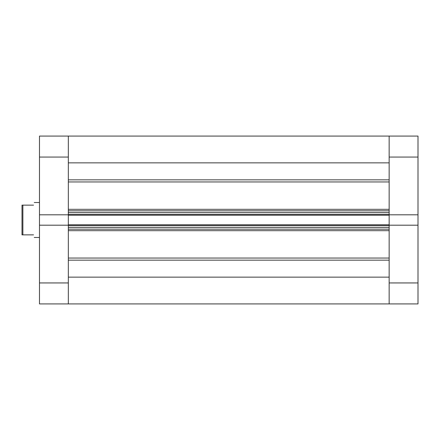 <?xml version="1.0" encoding="UTF-8"?>
<svg xmlns="http://www.w3.org/2000/svg" width="440" height="440" viewBox="0 0 440 440"><rect width="100%" height="100%" fill="white"/><g stroke="black" fill="none" stroke-linecap="round" stroke-linejoin="round"><path stroke-width="0.66" d="M68.332 282.942L68.332 303.919L68.332 277.139L389.153 277.139L389.153 303.919L39.485 303.919L39.485 282.942L68.332 282.942L68.332 157.058L39.485 157.058L39.485 214.808L68.332 214.808M68.332 225.638L68.332 227.431L389.153 227.431L389.153 225.638L68.332 225.638M68.332 214.363L68.332 212.57L389.153 212.57L389.153 214.363L68.332 214.363M389.153 214.808L389.153 136.081L389.153 162.861L68.332 162.861L68.332 136.081L418 136.081L418 214.808L389.153 214.808L389.153 215.237L68.332 215.237M68.332 224.763L389.153 224.763L389.153 215.237M389.153 224.763L389.153 225.192L418 225.192L418 303.919L389.153 303.919L389.153 225.192M389.153 229.18L68.332 229.18M68.332 210.821L389.153 210.821M39.485 157.058L39.485 136.081L68.332 136.081L68.332 157.058M39.485 214.808L39.485 282.942M68.332 225.192L39.485 225.192M22 220L22 205.139L22.875 205.139L22.875 234.861L22 234.861L22 220M33.539 234.861C34.463 238.321 34.463 238.321 33.539 234.861L22.875 234.861M33.539 205.139C34.463 201.68 34.463 201.68 33.539 205.139L22.875 205.139M418 225.192L418 214.808M68.332 179.834L389.153 179.834M68.332 258.055L389.153 258.055M68.332 209.319L389.153 209.319M389.153 181.946L68.332 181.946M389.153 230.681L68.332 230.681M389.153 260.166L68.332 260.166M389.153 282.942L418 282.942M418 157.058L389.153 157.058M68.332 136.081L389.153 136.081M68.332 303.919L389.153 303.919M39.485 237.485L34.238 237.485M39.485 202.516L34.238 202.516"/></g></svg>

